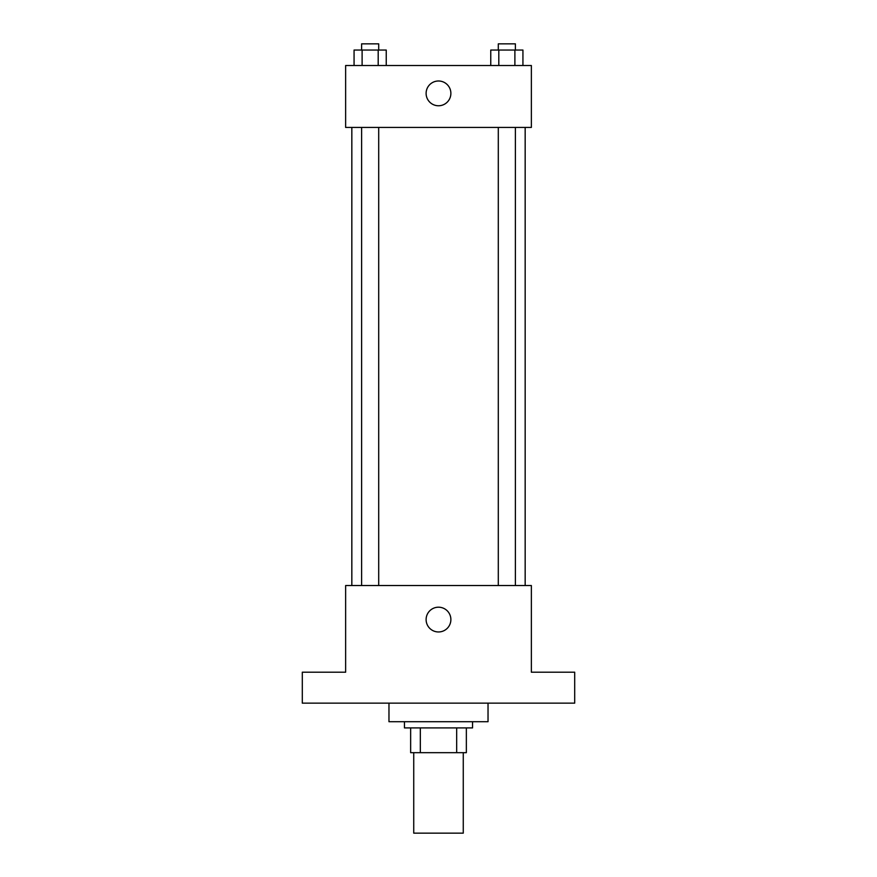 <?xml version="1.0" encoding="UTF-8"?>
<svg xmlns="http://www.w3.org/2000/svg" width="877" height="877" viewBox="0 0 877 877"><rect width="100%" height="100%" fill="white"/><g stroke="black" fill="none" stroke-linecap="round" stroke-linejoin="round"><path stroke-width="1.32" d="M413.736 752.674L413.736 833.15L463.264 833.15L463.264 752.674M456.665 727.91L456.665 752.674L410.644 752.674L410.644 727.91M456.665 752.674L466.356 752.674L466.356 727.91L466.356 752.674M472.55 721.716L472.55 727.91L404.45 727.91L404.45 721.716M420.335 727.91L420.335 752.674M388.971 703.146L388.971 721.716L488.029 721.716L488.029 703.146M574.698 703.146L302.302 703.146L302.302 672.199L345.637 672.199L345.637 585.529L531.363 585.529L531.363 672.199L574.698 672.199L574.698 703.146M450.877 619.579A12.377 12.377 0 0 1 432.306 630.3A12.377 12.377 0 0 1 432.306 608.857A12.377 12.377 0 0 1 450.877 619.579M525.17 127.428L525.17 585.529M498.3 585.529L498.3 127.428M378.7 127.428L378.7 585.529M531.363 127.428L345.637 127.428L345.637 65.512L531.363 65.512L531.363 127.428M450.877 93.379A12.377 12.377 0 0 1 432.306 104.1A12.377 12.377 0 0 1 432.306 82.657A12.377 12.377 0 0 1 450.877 93.379M522.933 65.512L522.933 50.044L490.758 50.044L490.758 65.512M514.887 50.044L514.887 65.512M498.805 50.044L498.805 65.512M498.3 50.044L498.3 43.85L515.391 43.85L515.391 50.044M386.242 65.512L386.242 50.044L354.067 50.044L354.067 65.512M378.195 50.044L378.195 65.512M362.113 50.044L362.113 65.512M361.609 50.044L361.609 43.85L378.7 43.85L378.7 50.044M351.83 127.428L351.83 585.529M515.391 585.529L515.391 127.428M361.609 127.428L361.609 585.529"/></g></svg>
